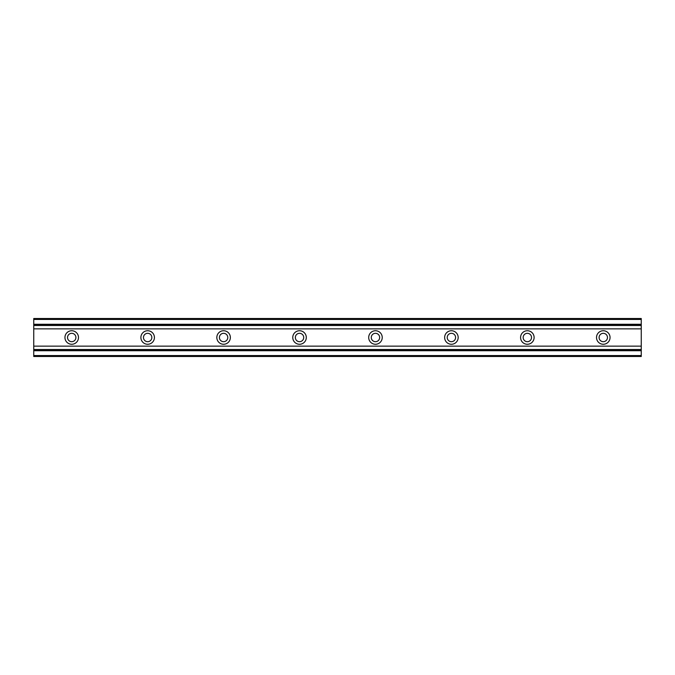 <?xml version="1.0" encoding="UTF-8"?>
<svg xmlns="http://www.w3.org/2000/svg" width="675" height="675" viewBox="0 0 675 675"><rect width="100%" height="100%" fill="white"/><g stroke="black" fill="none" stroke-linecap="round" stroke-linejoin="round"><path stroke-width="1.01" d="M607.466 337.5A4.185 4.185 0 0 1 603.281 341.685A4.185 4.185 0 0 1 599.096 337.5A4.185 4.185 0 0 1 603.281 333.315A4.185 4.185 0 0 1 607.466 337.5M531.529 337.5A4.185 4.185 0 0 1 527.344 341.685A4.185 4.185 0 0 1 523.159 337.5A4.185 4.185 0 0 1 527.344 333.315A4.185 4.185 0 0 1 531.529 337.5M455.591 337.5A4.185 4.185 0 0 1 451.406 341.685A4.185 4.185 0 0 1 447.221 337.5A4.185 4.185 0 0 1 451.406 333.315A4.185 4.185 0 0 1 455.591 337.5M379.654 337.5A4.185 4.185 0 0 1 375.469 341.685A4.185 4.185 0 0 1 371.284 337.5A4.185 4.185 0 0 1 375.469 333.315A4.185 4.185 0 0 1 379.654 337.5M303.716 337.5A4.185 4.185 0 0 1 299.531 341.685A4.185 4.185 0 0 1 295.346 337.5A4.185 4.185 0 0 1 299.531 333.315A4.185 4.185 0 0 1 303.716 337.5M227.779 337.5A4.185 4.185 0 0 1 223.594 341.685A4.185 4.185 0 0 1 219.409 337.5A4.185 4.185 0 0 1 223.594 333.315A4.185 4.185 0 0 1 227.779 337.5M151.841 337.5A4.185 4.185 0 0 1 147.656 341.685A4.185 4.185 0 0 1 143.471 337.5A4.185 4.185 0 0 1 147.656 333.315A4.185 4.185 0 0 1 151.841 337.5M75.904 337.5A4.185 4.185 0 0 1 71.719 341.685A4.185 4.185 0 0 1 67.534 337.5A4.185 4.185 0 0 1 71.719 333.315A4.185 4.185 0 0 1 75.904 337.5M596.514 337.5A6.767 6.767 0 0 0 603.281 344.267A6.767 6.767 0 0 0 610.048 337.5A6.767 6.767 0 0 0 603.281 330.733A6.767 6.767 0 0 0 596.514 337.5M520.577 337.5A6.767 6.767 0 0 0 527.344 344.267A6.767 6.767 0 0 0 534.111 337.5A6.767 6.767 0 0 0 527.344 330.733A6.767 6.767 0 0 0 520.577 337.5M444.639 337.5A6.767 6.767 0 0 0 451.406 344.267A6.767 6.767 0 0 0 458.173 337.5A6.767 6.767 0 0 0 451.406 330.733A6.767 6.767 0 0 0 444.639 337.5M368.702 337.5A6.767 6.767 0 0 0 375.469 344.267A6.767 6.767 0 0 0 382.236 337.5A6.767 6.767 0 0 0 375.469 330.733A6.767 6.767 0 0 0 368.702 337.5M292.764 337.5A6.767 6.767 0 0 0 299.531 344.267A6.767 6.767 0 0 0 306.298 337.5A6.767 6.767 0 0 0 299.531 330.733A6.767 6.767 0 0 0 292.764 337.5M216.827 337.5A6.767 6.767 0 0 0 223.594 344.267A6.767 6.767 0 0 0 230.361 337.5A6.767 6.767 0 0 0 223.594 330.733A6.767 6.767 0 0 0 216.827 337.5M140.889 337.5A6.767 6.767 0 0 0 147.656 344.267A6.767 6.767 0 0 0 154.423 337.5A6.767 6.767 0 0 0 147.656 330.733A6.767 6.767 0 0 0 140.889 337.5M64.952 337.5A6.767 6.767 0 0 0 71.719 344.267A6.767 6.767 0 0 0 78.486 337.5A6.767 6.767 0 0 0 71.719 330.733A6.767 6.767 0 0 0 64.952 337.5M641.25 356.493L33.75 356.493L641.25 356.493L641.25 355.548L33.75 355.548L33.75 346.14L641.25 346.14L641.25 324.886L33.75 324.886L33.75 346.14M641.25 346.14L641.25 355.548M33.75 324.886L33.75 318.507L641.25 318.507L641.25 324.886M33.75 356.493L33.75 355.548M641.25 350.114L33.75 350.114M33.75 350.722L641.25 350.722M33.75 349.667L641.25 349.667M641.25 349.507L33.75 349.507M33.75 328.86L641.25 328.86M33.75 325.493L641.25 325.493M641.25 325.333L33.75 325.333M33.75 319.452L641.25 319.452M641.25 324.278L33.75 324.278"/></g></svg>
